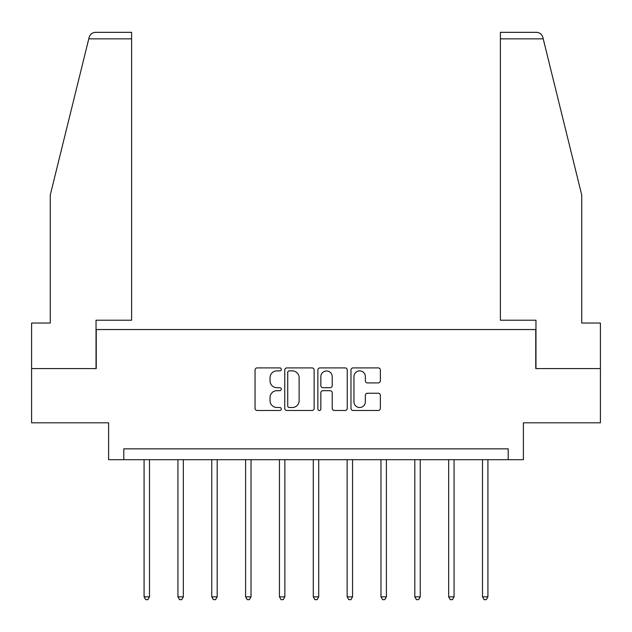 <?xml version="1.0" encoding="UTF-8"?>
<svg xmlns="http://www.w3.org/2000/svg" width="632" height="632" viewBox="0 0 632 632"><rect width="100%" height="100%" fill="white"/><g stroke="black" fill="none" stroke-linecap="round" stroke-linejoin="round"><path stroke-width="0.95" d="M281.295 369.388A1.493 1.493 0 0 0 279.802 367.903L257.177 367.903A2.133 2.133 0 0 0 255.044 370.028L255.044 408.359A2.133 2.133 0 0 0 257.177 410.484L279.802 410.484A1.493 1.493 0 0 0 281.295 408.999A1.493 1.493 0 0 0 279.802 407.506L276.871 407.506A6.818 6.818 0 0 1 270.062 400.688L270.062 397.496A6.818 6.818 0 0 1 276.871 390.687L279.802 390.687A1.493 1.493 0 0 0 281.295 389.193A1.493 1.493 0 0 0 279.802 387.7L276.871 387.7A6.818 6.818 0 0 1 270.062 380.891L270.062 377.691A6.818 6.818 0 0 1 276.871 370.881L279.802 370.881A1.493 1.493 0 0 0 281.295 369.388M378.228 382.913A2.133 2.133 0 0 0 380.361 380.78L380.361 370.028A2.133 2.133 0 0 0 378.228 367.903L353.106 367.903A2.133 2.133 0 0 0 350.973 370.028L350.973 408.359A2.133 2.133 0 0 0 353.106 410.484L378.228 410.484A2.133 2.133 0 0 0 380.361 408.359L380.361 395.371A2.133 2.133 0 0 0 378.228 393.238L367.476 393.238A2.133 2.133 0 0 0 365.351 395.371L365.351 401.81A5.696 5.696 0 0 1 359.655 407.506A5.696 5.696 0 0 1 353.96 401.81L353.96 376.577A5.696 5.696 0 0 1 359.655 370.881A5.696 5.696 0 0 1 365.351 376.577L365.351 380.78A2.133 2.133 0 0 0 367.476 382.913L378.228 382.913M508.207 459.693L523.391 459.693L523.391 422.816L600.4 422.816L600.4 368.582L535.754 368.582L535.754 329.541L96.246 329.541L96.246 368.582L31.6 368.582L31.6 422.816L108.609 422.816L108.609 459.693L508.207 459.693L508.207 448.846L123.793 448.846L123.793 459.693M314.136 370.028A2.133 2.133 0 0 0 312.01 367.903L286.881 367.903A2.133 2.133 0 0 0 284.755 370.028L284.755 408.359A2.133 2.133 0 0 0 286.881 410.484L312.01 410.484A2.133 2.133 0 0 0 314.136 408.359L314.136 370.028M319.99 367.903L345.119 367.903A2.133 2.133 0 0 1 347.245 370.028L347.245 408.359A2.133 2.133 0 0 1 345.119 410.484L334.368 410.484A2.133 2.133 0 0 1 332.235 408.359L332.235 392.812A2.133 2.133 0 0 0 330.109 390.687L322.976 390.687A2.133 2.133 0 0 0 320.843 392.812L320.843 408.999A1.493 1.493 0 0 1 319.358 410.484A1.493 1.493 0 0 1 317.864 408.999L317.864 370.028A2.133 2.133 0 0 1 319.99 367.903M289.227 370.881A1.493 1.493 0 0 0 287.734 372.374L287.734 406.013A1.493 1.493 0 0 0 289.227 407.506L292.308 407.506A6.818 6.818 0 0 0 299.126 400.688L299.126 377.691A6.818 6.818 0 0 0 292.308 370.881L289.227 370.881M332.235 376.68A5.696 5.696 0 0 0 326.539 370.984A5.696 5.696 0 0 0 320.843 376.68L320.843 385.575A2.133 2.133 0 0 0 322.976 387.7L330.109 387.7A2.133 2.133 0 0 0 332.235 385.575L332.235 376.68M144.08 459.693L144.08 596.845L149.5 596.845L149.5 459.693M149.5 596.845L147.88 599.665L145.708 599.665L144.08 596.845M88.78 38.844L89.167 37.288C89.776 35.534 89.776 35.534 89.167 37.288C89.776 35.534 89.776 35.534 89.167 37.288C90.155 34.207 92.264 32.556 95.487 32.335L131.606 32.335L131.606 38.844L88.78 38.844L50.26 195.035L50.26 323.031L31.6 323.031L31.6 368.582M96.032 368.582L96.032 320.211L131.606 320.211L131.606 38.844M600.4 368.582L600.4 323.031L581.74 323.031L581.74 195.035L542.833 37.288C542.224 35.534 542.224 35.534 542.833 37.288C542.224 35.534 542.224 35.534 542.833 37.288C541.845 34.207 539.736 32.556 536.513 32.335L500.394 32.335L500.394 320.211L535.968 320.211L535.968 368.582M177.924 459.693L177.924 596.845L183.343 596.845L183.343 459.693M183.343 596.845L181.716 599.665L179.551 599.665L177.924 596.845M211.76 459.693L211.76 596.845L217.187 596.845L217.187 459.693M217.187 596.845L215.559 599.665L213.387 599.665L211.76 596.845M245.603 459.693L245.603 596.845L251.03 596.845L251.03 459.693M251.03 596.845L249.403 599.665L247.231 599.665L245.603 596.845M279.447 459.693L279.447 596.845L284.866 596.845L284.866 459.693M284.866 596.845L283.247 599.665L281.074 599.665L279.447 596.845M313.29 459.693L313.29 596.845L318.71 596.845L318.71 459.693M318.71 596.845L317.082 599.665L314.918 599.665L313.29 596.845M347.134 459.693L347.134 596.845L352.553 596.845L352.553 459.693M352.553 596.845L350.926 599.665L348.753 599.665L347.134 596.845M380.97 459.693L380.97 596.845L386.397 596.845L386.397 459.693M386.397 596.845L384.77 599.665L382.597 599.665L380.97 596.845M414.813 459.693L414.813 596.845L420.241 596.845L420.241 459.693M420.241 596.845L418.613 599.665L416.441 599.665L414.813 596.845M448.657 459.693L448.657 596.845L454.076 596.845L454.076 459.693M454.076 596.845L452.449 599.665L450.284 599.665L448.657 596.845M482.5 459.693L482.5 596.845L487.92 596.845L487.92 459.693M487.92 596.845L486.292 599.665L484.12 599.665L482.5 596.845M543.22 38.844L500.394 38.844"/></g></svg>
